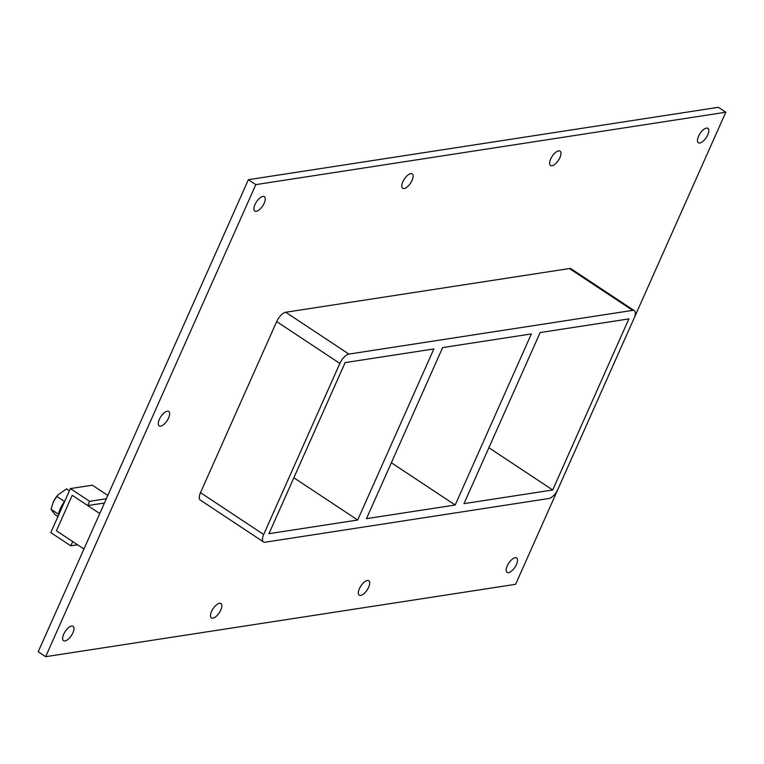 <?xml version="1.0" encoding="UTF-8"?>
<svg xmlns="http://www.w3.org/2000/svg" width="764" height="764" viewBox="0 0 764 764"><rect width="100%" height="100%" fill="white"/><g stroke="black" fill="none" stroke-linecap="round" stroke-linejoin="round"><path stroke-width="1.15" d="M706.461 128.094A8.633 3.705 -56.5 0 1 707.913 128.352A8.633 3.705 -56.5 0 1 707.063 136.231A8.633 3.705 -56.5 0 1 699.824 143.002A8.633 3.705 -56.5 0 1 698.372 142.753A8.633 3.705 -56.5 0 1 699.222 134.875A8.633 3.705 -56.5 0 1 706.461 128.094M367.331 580.497A8.633 3.705 -56.5 0 1 368.783 580.755A8.633 3.705 -56.5 0 1 367.933 588.633A8.633 3.705 -56.5 0 1 360.694 595.404A8.633 3.705 -56.5 0 1 359.242 595.156A8.633 3.705 -56.5 0 1 360.092 587.277A8.633 3.705 -56.5 0 1 367.331 580.497M558.618 150.871A8.633 3.705 -56.5 0 1 560.06 151.119A8.633 3.705 -56.5 0 1 559.21 159.007A8.633 3.705 -56.5 0 1 551.98 165.778A8.633 3.705 -56.5 0 1 550.529 165.53A8.633 3.705 -56.5 0 1 551.379 157.642A8.633 3.705 -56.5 0 1 558.618 150.871M219.488 603.274A8.633 3.705 -56.5 0 1 220.93 603.522A8.633 3.705 -56.5 0 1 220.08 611.41A8.633 3.705 -56.5 0 1 212.85 618.181A8.633 3.705 -56.5 0 1 211.399 617.933A8.633 3.705 -56.5 0 1 212.249 610.044A8.633 3.705 -56.5 0 1 219.488 603.274M410.765 173.648A8.633 3.705 -56.5 0 1 412.216 173.896A8.633 3.705 -56.5 0 1 411.366 181.775A8.633 3.705 -56.5 0 1 404.127 188.555A8.633 3.705 -56.5 0 1 402.685 188.297A8.633 3.705 -56.5 0 1 403.526 180.419A8.633 3.705 -56.5 0 1 410.765 173.648M167.278 411.233A8.633 3.705 -56.5 0 1 168.729 411.481A8.633 3.705 -56.5 0 1 167.879 419.36A8.633 3.705 -56.5 0 1 160.641 426.14A8.633 3.705 -56.5 0 1 159.189 425.892A8.633 3.705 -56.5 0 1 160.039 418.003A8.633 3.705 -56.5 0 1 167.278 411.233M515.175 557.73A8.633 3.705 -56.5 0 1 516.626 557.978A8.633 3.705 -56.5 0 1 515.776 565.857A8.633 3.705 -56.5 0 1 508.537 572.637A8.633 3.705 -56.5 0 1 507.086 572.379A8.633 3.705 -56.5 0 1 507.936 564.5A8.633 3.705 -56.5 0 1 515.175 557.73M262.921 196.415A8.633 3.705 -56.5 0 1 264.373 196.663A8.633 3.705 -56.5 0 1 263.523 204.551A8.633 3.705 -56.5 0 1 256.284 211.322A8.633 3.705 -56.5 0 1 254.832 211.074A8.633 3.705 -56.5 0 1 255.682 203.186A8.633 3.705 -56.5 0 1 262.921 196.415M71.635 626.041A8.633 3.705 -56.5 0 1 73.086 626.299A8.633 3.705 -56.5 0 1 72.236 634.177A8.633 3.705 -56.5 0 1 64.997 640.948A8.633 3.705 -56.5 0 1 63.555 640.7A8.633 3.705 -56.5 0 1 64.396 632.821A8.633 3.705 -56.5 0 1 71.635 626.041M366.462 518.67L442.642 347.582L531.362 333.916L455.191 505.004L366.462 518.67M357.686 520.017L268.957 533.683L345.127 362.604L433.856 348.938L357.686 520.017L293.853 477.767M455.191 505.004L391.359 462.755M463.977 503.648L540.148 332.56L628.877 318.894L552.706 489.982L463.977 503.648M552.706 489.982L488.874 447.733M255.816 184.621L45.639 656.696L515.614 584.307L725.8 112.222L255.816 184.621L248.386 179.693L38.2 651.778L45.639 656.696M569.466 268.546L632.668 310.375A9.875 4.24 -56.5 0 1 634.321 310.661L571.128 268.832A9.875 4.24 123.5 0 0 569.466 268.546L285.726 312.256A9.875 4.24 123.5 0 0 276.663 321.587L200.493 492.665A9.875 4.24 123.5 0 0 200.311 500.086L263.504 541.915A9.875 4.24 -56.5 0 1 263.685 534.494L200.493 492.665M725.8 112.222L718.361 107.304L248.386 179.693M634.321 310.661A9.875 4.24 -56.5 0 1 634.149 318.082L557.968 489.17A9.875 4.24 -56.5 0 1 548.905 498.5L265.165 542.201A9.875 4.24 -56.5 0 1 263.504 541.915M632.668 310.375L348.919 354.085L285.726 312.256M276.663 321.587L339.856 363.416A9.875 4.24 -56.5 0 1 348.919 354.085M339.856 363.416L263.685 534.494M70.775 545.811L72.675 541.552L56.412 530.789L72.217 495.292L87.745 505.577L89.646 501.318L70.393 488.578L50.796 532.594L70.775 545.811L77.536 544.77M107.81 495.425L92.358 485.197L70.393 488.578M106.33 498.749L89.646 501.318M104.439 503.008L87.745 505.577M58.312 515.71A16.455 7.057 -56.5 0 1 64.806 501.117M57.978 494.891A12.893 5.539 123.5 0 0 57.873 495.005L66.564 488.864L69.419 490.755M58.064 494.786L56.775 496.39L64.31 501.375L64.892 500.926M56.775 496.39L53.432 501.728L51.035 509.292L58.503 514.239M63.842 502.425L64.31 501.375M51.035 509.292L55.075 514.678L57.93 516.569M57.873 495.005A12.893 5.539 123.5 0 0 53.442 501.7A12.893 5.539 123.5 0 0 53.442 501.719L53.432 501.728M99.75 513.523L72.217 495.292L56.412 530.789L83.954 549.02"/></g></svg>
